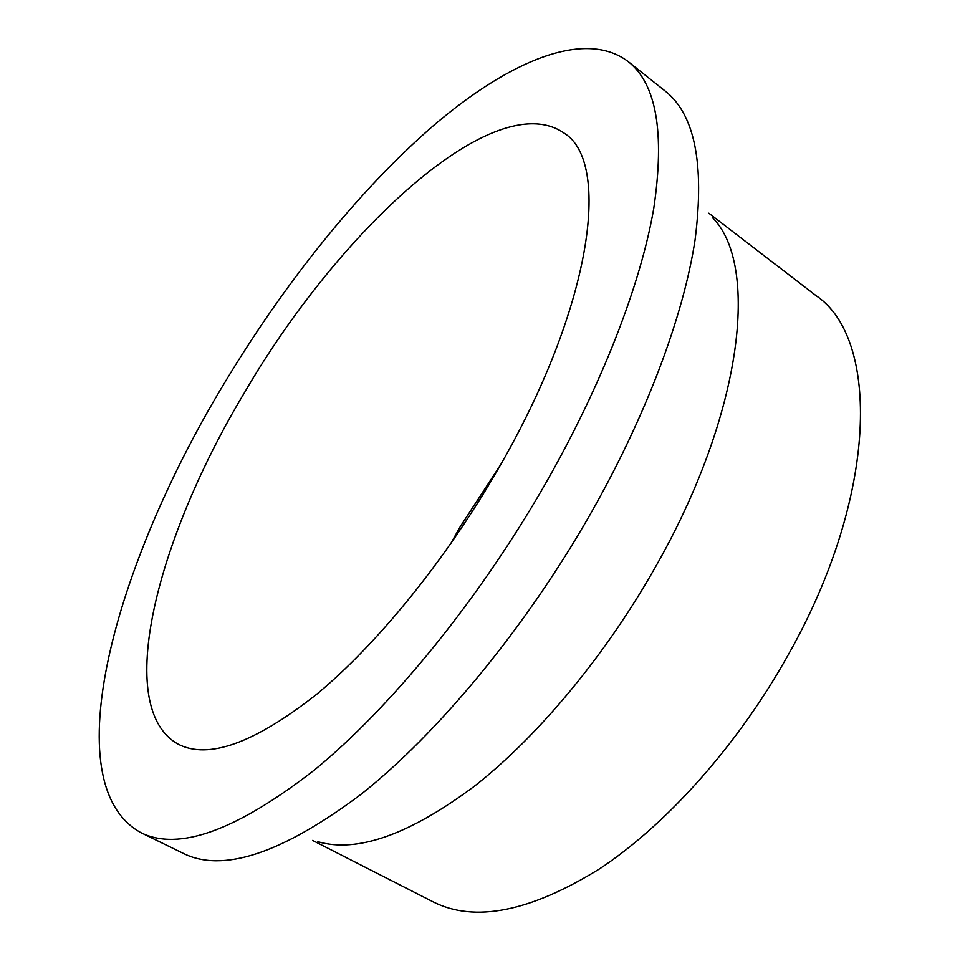 <?xml version="1.0" encoding="UTF-8"?>
<svg xmlns="http://www.w3.org/2000/svg" width="960" height="960" viewBox="0 0 960 960"><rect width="100%" height="100%" fill="white"/><g stroke="black" fill="none" stroke-linecap="round" stroke-linejoin="round"><path stroke-width="1.44" d="M140.796 832.608L183.18 853.32C222.708 873.12 281.928 853.5 360.852 794.46C437.652 733.74 524.808 628.86 590.064 514.656C646.344 415.872 683.544 315.756 695.076 239.856C704.724 163.632 694.656 113.952 664.872 90.792L627.96 61.416C584.376 28.728 508.548 61.464 433.488 125.592C357.876 190.968 282.876 285.252 222.78 385.848C115.62 563.556 52.992 783.972 140.796 832.608C178.452 851.544 236.352 830.652 314.52 769.932C390.696 707.556 478.212 600.72 544.644 485.112C601.944 385.128 640.656 284.364 653.736 208.548C664.98 132.492 656.388 83.448 627.96 61.416M317.892 841.704C357.204 853.14 409.356 834.648 474.36 786.24C537.336 736.992 604.752 656.424 654.708 568.32C743.544 413.22 759.492 263.892 712.248 217.44M312.576 840.42L433.032 901.812C474.504 922.848 530.028 911.856 599.604 868.824C666.804 824.448 738.192 744.648 788.292 654.744C878.796 494.52 879.684 337.908 815.976 295.596L708.804 213.192M244.524 392.556C157.74 536.676 112.248 707.76 178.272 744.216C208.368 759.708 254.364 743.172 316.248 694.608C376.404 645.024 444.912 561.18 497.292 470.508C591.864 308.388 611.736 162.3 564.24 133.224C495.156 84.72 338.388 231.12 244.524 392.556M500.472 464.976L460.152 526.776L450.468 544.128"/></g></svg>
